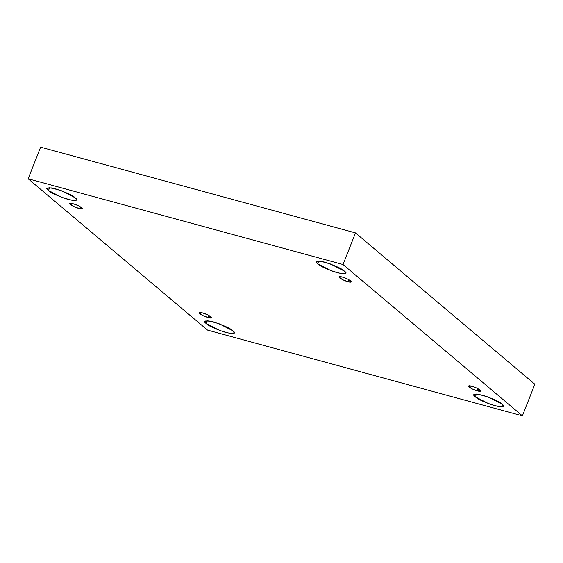 <?xml version="1.0" encoding="UTF-8"?>
<svg xmlns="http://www.w3.org/2000/svg" width="563" height="563" viewBox="0 0 563 563"><rect width="100%" height="100%" fill="white"/><g stroke="black" fill="none" stroke-linecap="round" stroke-linejoin="round"><path stroke-width="0.84" d="M232.864 330.805L219.098 323.753L208.852 320.896L204.819 321.382L206.199 323.549L207.304 320.741L206.199 323.549C202.455 320.819 204.791 320.256 213.215 321.846C224.081 325.505 230.633 328.489 232.864 330.805C236.608 333.535 234.271 334.098 225.854 332.508C214.982 328.848 208.43 325.857 206.199 323.549L219.971 330.601L230.218 333.458L234.243 332.972L232.864 330.805M75.168 197.775L61.402 190.723L51.156 187.866L47.13 188.352L48.509 190.512L49.614 187.711L48.509 190.512C44.758 187.789 47.095 187.219 55.519 188.816C66.392 192.476 72.937 195.46 75.168 197.775C78.919 200.505 76.575 201.068 68.158 199.478C57.285 195.818 50.733 192.827 48.509 190.512L62.275 197.571L72.521 200.421L76.547 199.942L75.168 197.775M344.345 271.077L330.572 264.019L320.326 261.169L316.3 261.654L317.68 263.815L318.785 261.007L317.68 263.815C313.936 261.091 316.272 260.521 324.689 262.112C335.562 265.778 342.114 268.762 344.345 271.077C348.089 273.801 345.752 274.371 337.328 272.781C326.463 269.114 319.911 266.13 317.68 263.815L331.445 270.873L341.692 273.724L345.724 273.238L344.345 271.077M502.034 404.107L488.269 397.049L478.022 394.199L473.997 394.684L475.376 396.845L476.481 394.037L475.376 396.845C471.625 394.121 473.969 393.551 482.385 395.149C493.258 398.808 499.81 401.792 502.034 404.107C505.785 406.838 503.449 407.401 495.025 405.81C484.152 402.151 477.607 399.16 475.376 396.845L489.141 403.903L499.388 406.753L503.413 406.275L502.034 404.107M471.85 386.26L468.254 386.063L471.963 388.836L477.269 390.828L478.1 388.723L477.269 390.828C474.722 390.222 471.914 388.942 468.845 386.992C467.994 385.641 469 385.395 471.85 386.26C474.398 386.865 477.206 388.146 480.274 390.103C481.126 391.454 480.126 391.693 477.269 390.828L480.865 391.032L477.164 388.252L471.85 386.26M342.445 277.095L338.849 276.897L342.557 279.67L347.864 281.662L348.694 279.558L347.864 281.662C345.316 281.057 342.508 279.776 339.44 277.819C338.588 276.468 339.595 276.229 342.445 277.095C344.992 277.7 347.8 278.981 350.869 280.937C351.72 282.288 350.721 282.527 347.864 281.662L351.46 281.859L347.758 279.086L342.445 277.095M73.274 203.792L69.678 203.595L73.38 206.368L78.693 208.359L79.524 206.255L78.693 208.359C76.146 207.754 73.338 206.473 70.269 204.524C69.418 203.173 70.417 202.926 73.274 203.792C75.822 204.397 78.63 205.678 81.698 207.634C82.55 208.986 81.544 209.225 78.693 208.359L82.289 208.563L78.581 205.784L73.274 203.792M202.68 312.958L199.084 312.761L202.786 315.54L208.099 317.532L208.929 315.421L208.099 317.532C205.551 316.927 202.743 315.646 199.675 313.69C198.823 312.338 199.823 312.092 202.68 312.958C205.228 313.563 208.036 314.844 211.104 316.8C211.955 318.151 210.949 318.398 208.099 317.532L211.695 317.729L207.986 314.949L202.68 312.958M343.029 264.533L522.394 415.839L534.85 384.219L355.485 232.906L343.029 264.533L355.485 232.906L40.606 147.161L28.15 178.781L40.606 147.161L355.485 232.906L534.85 384.219L522.394 415.839L207.515 330.094L28.15 178.781L343.029 264.533L28.15 178.781L207.515 330.094L522.394 415.839L343.029 264.533"/></g></svg>
